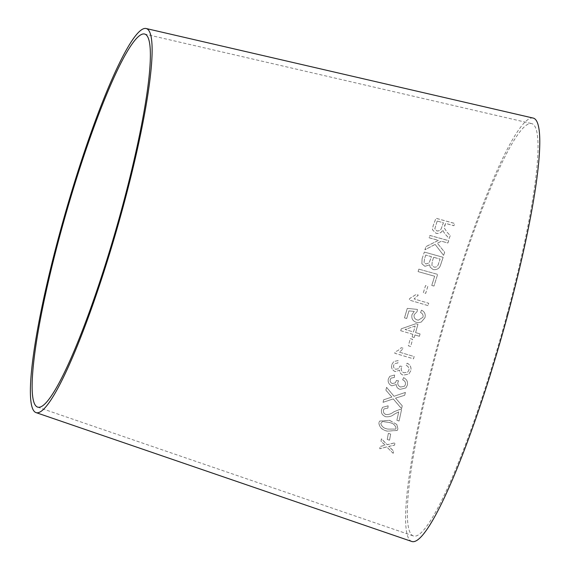 <?xml version="1.0" encoding="UTF-8"?>
<svg xmlns="http://www.w3.org/2000/svg" width="570" height="570" viewBox="0 0 570 570"><rect width="100%" height="100%" fill="white"/><g stroke="black" fill="none" stroke-linecap="round" stroke-linejoin="round"><path stroke-width="0.43" stroke-dasharray="2.85 2.14" d="M507.036 314.498A214.505 28.985 106 0 1 413.442 535.992A214.505 28.985 106 0 1 444.821 321.858A214.505 28.985 106 0 1 531.539 123.562A214.505 28.985 106 0 1 507.036 314.498M411.861 541.5A220.234 29.761 106 0 1 444.073 321.644A220.234 29.761 106 0 1 533.114 118.054M393.179 453.321L386.716 446.937L379.734 448.747L380.105 446.517L385.227 445.263L380.995 441.258L381.416 438.843L387.222 444.743L394.96 442.812L394.547 445.156L388.712 446.438L393.549 451.027L393.179 453.321L386.716 446.937M389.531 440.175L387.23 439.449L388.348 433.385L390.649 434.119L389.559 440.118L387.23 439.449M389.517 420.361L396.741 424.429L397.91 428.825L397.276 430.45L387.365 431.176C382.035 430.008 379.214 427.208 378.9 422.79L379.556 421.137L389.545 420.311L396.741 424.429M388.142 405.833L387.892 408.106L384.03 408.918L383.425 410.3C383.118 412.288 383.959 413.706 385.954 414.554C388.897 414.696 391.469 413.813 393.678 411.911L399.891 409.403L401.536 409.659L399.071 421.038L396.877 420.339L398.679 411.918L394.376 414.126C391.868 416.278 388.932 417.14 385.555 416.72C382.256 415.295 380.91 412.972 381.522 409.752L382.527 407.379L388.17 405.797L387.892 408.106M402.221 405.854L401.565 408.726L393.243 398.936L383.054 402.334L383.631 399.812L391.839 397.098L385.883 390.179L386.567 387.351L394.012 396.293L405.377 392.438L404.686 395.302L395.537 398.138L402.249 405.819L401.565 408.726M388.334 379L389.78 376.357L394.547 375.024L394.383 377.411L391.027 378.145L390.194 379.649C389.866 381.522 390.585 382.819 392.359 383.546L395.288 382.897L396.464 380.454L398.537 380.846L397.881 382.342C397.49 384.593 398.401 386.168 400.617 387.051L404.515 386.225L405.434 384.543C405.726 382.392 404.807 380.817 402.676 379.805L403.56 377.654C406.738 379.264 407.992 381.757 407.329 385.135L405.854 387.963L399.983 389.388C397.582 388.576 396.328 386.959 396.236 384.551L391.847 385.847C388.847 384.458 387.671 382.178 388.334 379L389.802 376.335L394.547 375.024M391.775 364.643L393.763 361.544L398.102 360.575L397.889 362.997L394.739 363.56L393.642 365.292C393.272 367.201 393.97 368.519 395.744 369.253L398.451 368.804L399.926 366.09L402 366.474L401.316 367.999C400.881 370.293 401.764 371.889 403.98 372.78L407.685 372.132L408.868 370.201C409.203 368.013 408.312 366.41 406.189 365.391L407.108 363.197C410.279 364.821 411.497 367.358 410.763 370.792L408.804 374.077L403.303 375.167C400.902 374.347 399.67 372.709 399.62 370.258L395.188 371.597C392.196 370.194 391.056 367.871 391.775 364.643L393.784 361.53L398.124 360.561L397.91 362.983L394.761 363.539L393.642 365.292M399.492 352.189L414.119 356.535L413.521 358.851L394.753 353.265L395.138 351.776L397.881 350.628L401.251 347.707L403.467 348.37L399.492 352.189L414.119 356.535M410.664 346.503L408.355 345.812L410.3 338.644L412.602 339.328L410.685 346.489L408.355 345.812L410.3 338.644M412.822 334.319L400.71 330.714L401.244 328.805L415.829 323.717L417.938 324.344L415.58 332.602L420.054 333.942L419.399 336.286L414.924 334.946L414.212 337.526L412.11 336.899L412.844 334.319L400.71 330.714M408.932 310.914L406.695 318.516L404.501 317.861L407.293 308.391L417.447 309.417L417.069 311.69L414.226 314.612C413.656 317.298 414.668 319.072 417.261 319.941L418.33 320.162L423.004 317.276C423.403 315.039 422.591 313.464 420.567 312.567L421.515 310.173C424.693 311.747 425.819 314.298 424.892 317.832L421.159 322.157L418.159 322.663L416.335 322.356C412.723 321.038 411.276 318.466 412.01 314.633L414.255 311.391L408.911 310.906L406.674 318.509L404.479 317.861L407.279 308.384L417.425 309.41L417.048 311.683L414.205 314.612C413.635 317.291 414.654 319.072 417.247 319.941L418.309 320.162L422.99 317.276C423.389 315.032 422.577 313.457 420.546 312.56L421.494 310.166C424.678 311.74 425.804 314.291 424.871 317.832L421.137 322.157L418.138 322.663L416.321 322.356C412.701 321.038 411.262 318.459 411.996 314.626L414.233 311.384L408.911 310.906M428.013 305.613L409.253 300.027L409.716 298.53L416.107 294.462L418.309 295.103L414.112 298.937L428.711 303.276L427.992 305.598L409.239 300.012L409.695 298.516L416.093 294.448L418.309 295.103L414.098 298.922L428.711 303.276L427.992 305.598M423.375 292.724L425.534 285.613L427.849 286.261L425.697 293.372L423.36 292.709L425.519 285.591L427.835 286.247L425.676 293.358L423.36 292.709M418.857 269.14L437.639 274.37L433.977 286.047L431.754 285.435L434.639 276.215L418.074 271.598L418.857 269.14L437.639 274.37L433.977 286.047M422.071 258.865L424.351 252.047L443.132 257.284L440.817 264.216C439.776 268.285 437.219 270.066 433.129 269.56L430.101 267.073L429.702 264.829L424.885 266.297L421.878 263.711L422.071 258.865L424.351 252.047M443.581 255.346L435.117 244.402L424.914 249.781L426.018 246.561L438.416 240.348L429.103 237.754L429.93 235.439L448.711 240.661L447.885 242.984L441.372 241.167L437.361 243.219L444.657 252.204L443.595 255.381L435.117 244.402M447.136 232.254L450.214 235.61L449.167 238.495L445.149 234.063L443.339 231.477L442.911 229.845C441.522 232.681 439.228 233.821 436.029 233.272L432.43 229.703L433.143 225.727L435.957 218.246L454.739 223.461L453.898 225.677L445.555 223.362L444.579 225.955L444.251 227.964L447.144 232.296L450.214 235.61M450.222 235.652L449.174 238.538L445.149 234.106L443.346 231.52L442.918 229.895C441.529 232.724 439.235 233.864 436.029 233.315L432.438 229.746L433.15 225.77L435.964 218.296L454.739 223.511L453.898 225.727L445.562 223.412L444.251 228.014L447.144 232.296M437.197 221.089L434.817 228.748L436.891 230.964C439.427 231.171 441.002 230.059 441.607 227.63L443.41 222.813L437.19 221.039L434.81 228.705L436.884 230.921C439.427 231.121 440.995 230.009 441.6 227.587L443.403 222.763L437.19 221.039M435.124 244.437L424.928 249.817L426.032 246.596L438.423 240.383L429.11 237.797L429.937 235.474L448.718 240.704L447.892 243.019L441.38 241.21L437.368 243.255L444.664 252.239L443.595 255.381M424.365 252.083L443.147 257.319L440.824 264.245C439.791 268.313 437.226 270.094 433.143 269.582L430.115 267.102L429.716 264.858L424.892 266.325L421.886 263.732L422.085 258.901M425.769 255.096L424.557 258.73L424.073 262.449L425.968 264.003L429.16 262.863L431.447 256.678L425.761 255.061L424.55 258.702L424.059 262.428L425.954 263.981L429.146 262.834L431.433 256.65L425.761 255.061M433.663 257.298L432.26 261.509L431.903 265.356L433.962 267.059C435.779 267.451 437.119 266.846 437.981 265.25L440.118 259.101L433.663 257.298L432.252 261.48L431.889 265.335L433.948 267.038C435.772 267.423 437.112 266.817 437.967 265.221L440.111 259.065L433.649 257.269M433.984 286.069L431.768 285.456L434.654 276.236L418.081 271.619L418.865 269.168M400.731 330.714L401.266 328.805L415.851 323.717L417.953 324.344L415.601 332.602L420.076 333.935L419.42 336.279L414.946 334.946L414.233 337.518L412.131 336.891L412.844 334.319M415.188 326.012L405.07 329.467L413.499 331.975L415.188 326.012L405.056 329.474L413.478 331.982L415.167 326.012M410.322 338.637L412.623 339.321L410.685 346.489M414.141 356.521L413.542 358.836L394.775 353.25L395.16 351.761L397.91 350.614L401.273 347.693L403.496 348.356L399.52 352.174M393.663 365.27C393.293 367.18 393.998 368.498 395.765 369.232L398.48 368.783L399.948 366.068L402.028 366.453L401.337 367.978C400.902 370.272 401.793 371.868 404.002 372.759L407.714 372.11L408.897 370.179C409.232 367.992 408.334 366.389 406.211 365.377L407.137 363.183C410.307 364.807 411.519 367.337 410.792 370.771L408.825 374.055L403.325 375.138C400.924 374.319 399.698 372.687 399.648 370.236L395.217 371.576C392.217 370.172 391.084 367.849 391.804 364.622M394.575 375.003L394.411 377.383L391.056 378.117L390.222 379.62C389.887 381.494 390.614 382.791 392.388 383.517L395.316 382.869L396.492 380.432L398.565 380.817L397.91 382.313C397.518 384.572 398.43 386.139 400.639 387.023L404.543 386.196L405.462 384.515C405.755 382.37 404.835 380.789 402.705 379.777L403.589 377.625C406.766 379.242 408.02 381.729 407.351 385.106L405.883 387.935L400.012 389.36C397.611 388.548 396.357 386.93 396.264 384.522L391.875 385.819C388.875 384.429 387.7 382.149 388.355 378.972M401.594 408.69L393.272 398.9L383.09 402.299L383.66 399.777L391.868 397.062L385.911 390.151L386.595 387.322L394.041 396.264L405.405 392.409L404.714 395.274L395.566 398.102L402.249 405.819M387.921 408.063L384.066 408.882L383.453 410.257C383.147 412.245 383.995 413.663 385.99 414.511C388.932 414.654 391.505 413.77 393.706 411.868L399.919 409.367L401.565 409.616L399.1 420.988L396.905 420.297L398.715 411.882L394.404 414.084C391.896 416.235 388.961 417.098 385.591 416.677C382.285 415.252 380.938 412.929 381.551 409.709L382.555 407.336L388.17 405.797M396.77 424.379L397.938 428.782L397.311 430.4L387.393 431.127C382.071 429.958 379.25 427.158 378.929 422.741L379.584 421.088L389.545 420.311M382.613 421.501L380.824 423.318C381.537 426.453 383.859 428.369 387.792 429.068L395.68 429.06L396.057 428.184C395.345 425.049 393.029 423.132 389.111 422.434L382.613 421.501L380.796 423.368C381.501 426.503 383.824 428.419 387.764 429.117L395.651 429.103L396.029 428.234C395.316 425.092 393.001 423.175 389.082 422.484L382.577 421.543M387.265 439.392L388.384 433.335L390.678 434.069L389.559 440.118M386.752 446.88L379.77 448.69L380.133 446.453L385.263 445.206L381.024 441.201L381.451 438.786L387.251 444.685L394.989 442.755L394.575 445.099L388.747 446.381L393.578 450.97L393.207 453.264M37.663 407.123L413.442 535.992M144.502 34.008L531.539 123.562"/><path stroke-width="0.85" d="M146.07 28.5L533.114 118.054A220.234 29.761 106 0 1 507.948 314.091A220.234 29.761 106 0 1 411.861 541.5L36.081 412.623A199.785 26.997 106 0 1 65.308 213.18A199.785 26.997 106 0 1 146.07 28.5A199.785 26.997 106 0 1 123.248 206.333A199.785 26.997 106 0 1 36.081 412.623M122.329 206.739A194.057 26.22 106 0 1 37.663 407.123A194.057 26.22 106 0 1 66.049 213.394A194.057 26.22 106 0 1 144.502 34.008A194.057 26.22 106 0 1 122.329 206.739"/></g></svg>

